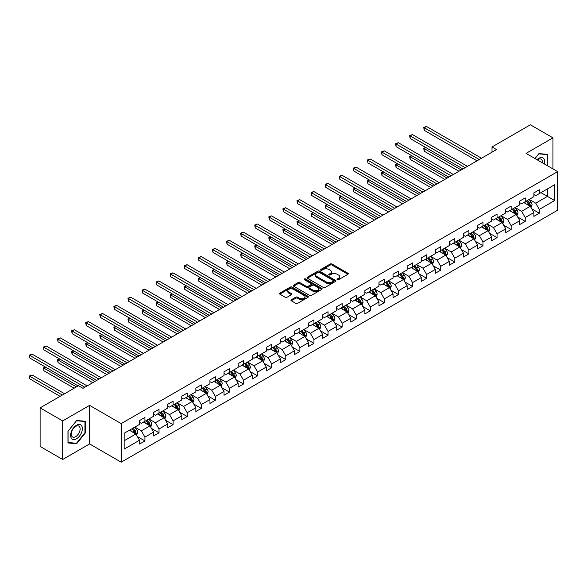 <?xml version="1.0" encoding="UTF-8"?>
<svg xmlns="http://www.w3.org/2000/svg" width="587" height="587" viewBox="0 0 587 587"><rect width="100%" height="100%" fill="white"/><g stroke="black" fill="none" stroke-linecap="round" stroke-linejoin="round"><path stroke-width="0.88" d="M337.283 279.698A0.88 0.506 0 0 0 338.523 279.698L347.937 274.261A1.255 0.726 0 0 0 348.304 273.755A1.255 0.726 0 0 0 347.937 273.241L331.985 264.033A1.255 0.726 0 0 0 330.21 264.033L320.796 269.47A0.88 0.506 0 0 0 320.539 269.829A0.88 0.506 0 0 0 320.796 270.181A0.88 0.506 0 0 0 322.036 270.181L323.254 269.477A4.014 2.319 0 0 1 328.925 269.477L330.254 270.247A4.014 2.319 0 0 1 331.428 271.884A4.014 2.319 0 0 1 330.254 273.52L329.036 274.224A0.88 0.506 0 0 0 328.779 274.584A0.88 0.506 0 0 0 329.036 274.943A0.88 0.506 0 0 0 330.276 274.943L331.494 274.239A4.014 2.319 0 0 1 337.165 274.239L338.501 275.01A4.014 2.319 0 0 1 339.675 276.646A4.014 2.319 0 0 1 338.501 278.282L337.283 278.986A0.88 0.506 0 0 0 337.026 279.346A0.88 0.506 0 0 0 337.283 279.698L337.283 278.986M291.306 299.744A1.255 0.726 0 0 0 290.939 300.258A1.255 0.726 0 0 0 291.306 300.771L295.782 303.354A1.255 0.726 0 0 0 297.55 303.354L308.014 297.315A1.255 0.726 0 0 0 308.38 296.802A1.255 0.726 0 0 0 308.014 296.288L292.062 287.08A1.255 0.726 0 0 0 290.286 287.08L279.83 293.118A1.255 0.726 0 0 0 279.463 293.632A1.255 0.726 0 0 0 279.83 294.146L285.238 297.264A1.255 0.726 0 0 0 287.006 297.264L291.482 294.681A1.255 0.726 0 0 0 291.849 294.168A1.255 0.726 0 0 0 291.482 293.654L288.804 292.106A3.353 1.937 0 0 1 287.821 290.741A3.353 1.937 0 0 1 289.89 288.951A3.353 1.937 0 0 1 293.544 289.369L304.044 295.437A3.353 1.937 0 0 1 305.027 296.802A3.353 1.937 0 0 1 302.958 298.592A3.353 1.937 0 0 1 299.304 298.174L297.55 297.161A1.255 0.726 0 0 0 295.782 297.161L291.306 299.744L291.306 300.771M89.591 405.368L62.684 420.901L40.114 407.87L40.114 446.443L62.684 459.474L89.591 443.941L121.193 462.189L121.193 423.609L89.591 405.368L89.591 443.941M552.954 168.917L552.954 137.842L526.047 153.383L557.65 171.624L121.193 423.609M552.954 137.842L530.384 124.811L492.009 146.97L492.009 152.18M40.114 407.87L78.482 385.718L83.002 388.323L496.521 149.575L492.009 146.97M323.342 287.439A1.255 0.726 0 0 0 325.117 287.439L335.573 281.4A1.255 0.726 0 0 0 335.94 280.894A1.255 0.726 0 0 0 335.573 280.381L319.622 271.172A1.255 0.726 0 0 0 317.846 271.172L307.39 277.203A1.255 0.726 0 0 0 307.023 277.717A1.255 0.726 0 0 0 307.39 278.231L323.342 287.439M304.682 279.889A0.88 0.506 0 0 1 305.578 280.014L321.779 289.369L311.337 295.393A1.255 0.726 0 0 1 309.562 295.393L293.61 286.185L298.086 283.624L298.086 282.582L293.61 285.165A1.255 0.726 0 0 0 293.243 285.678A1.255 0.726 0 0 0 293.61 286.185L293.61 285.165M298.086 283.624A1.255 0.726 0 0 1 299.854 283.624L299.854 282.582A1.255 0.726 0 0 0 298.086 282.582M299.854 282.582L306.326 286.317A1.255 0.726 0 0 0 308.102 286.317L311.066 284.6A1.255 0.726 0 0 0 311.433 284.086A1.255 0.726 0 0 0 311.066 283.58L304.33 279.691A0.88 0.506 0 0 1 304.073 279.331A0.88 0.506 0 0 1 304.616 278.862A0.88 0.506 0 0 1 305.578 278.972L321.793 288.334A1.255 0.726 0 0 1 322.16 288.848A1.255 0.726 0 0 1 321.793 289.362L321.793 288.334M121.193 462.189L557.65 210.197L557.65 171.624M137.402 436.567L144.938 440.918L144.938 437.11L153.603 432.105L153.603 435.914L159.026 432.788L159.026 428.98L167.691 423.975L167.691 427.784L173.106 424.658L173.106 420.85L181.779 415.845L181.779 419.646L187.194 416.521L187.194 412.72L195.86 407.716L195.86 411.516L201.282 408.391L201.282 404.582L209.948 399.578L209.948 403.386L215.363 400.261L215.363 396.452L224.029 391.448L224.029 395.256L229.451 392.123L229.451 388.323L238.117 383.318L238.117 387.119L243.532 383.993L243.532 380.193L252.205 375.181L252.205 378.989L257.62 375.863L257.62 372.055L266.285 367.051L266.285 370.859L271.708 367.733L271.708 363.925L280.373 358.921L280.373 362.729L285.788 359.596L285.788 355.795L294.454 350.791L294.454 354.592L299.876 351.466L299.876 347.658L308.542 342.654L308.542 346.462L313.957 343.336L313.957 339.528L322.63 334.524L322.63 338.332L328.045 335.199L328.045 331.398L336.711 326.394L336.711 330.195L342.133 327.069L342.133 323.268L350.799 318.264L350.799 322.065L356.214 318.939L356.214 315.131L364.879 310.127L364.879 313.935L370.302 310.809L370.302 307.001L378.967 301.997L378.967 305.805L384.382 302.672L384.382 298.871L393.055 293.867L393.055 297.668L398.47 294.542L398.47 290.734L407.136 285.73L407.136 289.538L412.558 286.412L412.558 282.604L421.224 277.6L421.224 281.408L426.639 278.282L426.639 274.474L435.305 269.47L435.305 273.278L440.727 270.145L440.727 266.344L449.393 261.34L449.393 265.141L454.808 262.015L454.808 258.207L463.481 253.202L463.481 257.011L468.896 253.885L468.896 250.077L477.561 245.072L477.561 248.881L482.984 245.748L482.984 241.947L491.649 236.943L491.649 240.743L497.064 237.618L497.064 233.817L505.737 228.813L505.737 232.613L511.152 229.488L511.152 225.679L519.818 220.675L519.818 224.483L525.233 221.358L525.233 217.55L533.906 212.545L533.906 216.354L539.321 213.22L539.321 209.42L554.671 200.556L554.671 184.707L547.451 188.882L547.451 196.388L554.671 200.556M144.938 440.918L139.523 444.043L139.523 440.243L124.173 449.099L124.173 433.257L139.523 424.394L139.523 420.586L144.938 417.46L144.938 421.268L153.603 416.264L153.603 412.456L159.026 409.33L159.026 413.131L167.691 408.126L167.691 404.326L173.106 401.2L173.106 405.001L181.779 399.996L181.779 396.188L187.194 393.063L187.194 396.871L195.86 391.867L195.86 388.058L201.282 384.933L201.282 388.741L209.948 383.737L209.948 379.928L215.363 376.803L215.363 380.603L224.029 375.599L224.029 371.798L229.451 368.665L229.451 372.474L238.117 367.469L238.117 363.661L243.532 360.535L243.532 364.344L252.205 359.339L252.205 355.531L257.62 352.405L257.62 356.206L266.285 351.202L266.285 347.401L271.708 344.276L271.708 348.076L280.373 343.072L280.373 339.271L285.788 336.138L285.788 339.946L294.454 334.942L294.454 331.134L299.876 328.008L299.876 331.816L308.542 326.812L308.542 323.004L313.957 319.878L313.957 323.679L322.63 318.675L322.63 314.874L328.045 311.741L328.045 315.549L336.711 310.545L336.711 306.737L342.133 303.611L342.133 307.419L350.799 302.415L350.799 298.607L356.214 295.481L356.214 299.289L364.879 294.285L364.879 290.477L370.302 287.351L370.302 291.152L378.967 286.148L378.967 282.347L384.382 279.214L384.382 283.022L393.055 278.018L393.055 274.21L398.47 271.084L398.47 274.892L407.136 269.888L407.136 266.08L412.558 262.954L412.558 266.755L421.224 261.751L421.224 257.95L426.639 254.824L426.639 258.625L435.305 253.621L435.305 249.82L440.727 246.687L440.727 250.495L449.393 245.491L449.393 241.683L454.808 238.557L454.808 242.365L463.481 237.361L463.481 233.553L468.896 230.427L468.896 234.228L477.561 229.224L477.561 225.423L482.984 222.29L482.984 226.098L491.649 221.094L491.649 217.285L497.064 214.16L497.064 217.968L505.737 212.964L505.737 209.155L511.152 206.03L511.152 209.838L519.818 204.834L519.818 201.025L525.233 197.9L525.233 201.701L533.906 196.696L533.906 192.896L539.321 189.762L539.321 193.571L554.671 184.707M143.492 422.097L149.993 425.854L141.328 430.858L134.827 427.101M139.523 422.31L141.328 423.352L144.938 421.268M141.328 430.858L144.938 437.11M149.993 425.854L153.603 432.105M157.58 413.967L164.081 417.724L155.408 422.728L148.907 418.971M153.603 414.18L155.408 415.222L159.026 413.131M155.408 422.728L159.026 428.98M164.081 417.724L167.691 423.975M171.661 405.837L178.162 409.587L169.496 414.591L162.995 410.841M167.691 406.043L169.496 407.084L173.106 405.001M169.496 414.591L173.106 420.85M178.162 409.587L181.779 415.845M185.749 397.707L192.25 401.457L183.584 406.461L177.083 402.711M181.779 397.913L183.584 398.955L187.194 396.871M183.584 406.461L187.194 412.72M192.25 401.457L195.86 407.716M199.837 389.57L206.338 393.327L197.665 398.331L191.164 394.574M195.86 389.783L197.665 390.825L201.282 388.741M197.665 398.331L201.282 404.582M206.338 393.327L209.948 399.578M213.917 381.44L220.418 385.197L211.753 390.201L205.252 386.444M209.948 381.645L211.753 382.687L215.363 380.603M211.753 390.201L215.363 396.452M220.418 385.197L224.029 391.448M228.005 373.31L234.507 377.059L225.841 382.064L219.34 378.314M224.029 373.515L225.841 374.557L229.451 372.474M225.841 382.064L229.451 388.323M234.507 377.059L238.117 383.318M242.086 365.173L248.587 368.93L239.922 373.934L233.421 370.177M238.117 365.385L239.922 366.427L243.532 364.344M239.922 373.934L243.532 380.193M248.587 368.93L252.205 375.181M256.174 357.043L262.675 360.8L254.01 365.804L247.509 362.047M252.205 357.256L254.01 358.297L257.62 356.206M254.01 365.804L257.62 372.055M262.675 360.8L266.285 367.051M270.262 348.913L276.763 352.662L268.09 357.666L261.589 353.917M266.285 349.118L268.09 350.16L271.708 348.076M268.09 357.666L271.708 363.925M276.763 352.662L280.373 358.921M284.343 340.783L290.844 344.532L282.178 349.536L275.677 345.787M280.373 340.988L282.178 342.03L285.788 339.946M282.178 349.536L285.788 355.795M290.844 344.532L294.454 350.791M298.431 332.646L304.932 336.402L296.266 341.407L289.765 337.65M294.454 332.858L296.266 333.9L299.876 331.816M296.266 341.407L299.876 347.658M304.932 336.402L308.542 342.654M312.511 324.516L319.012 328.272L310.347 333.277L303.846 329.52M308.542 324.721L310.347 325.77L313.957 323.679M310.347 333.277L313.957 339.528M319.012 328.272L322.63 334.524M326.599 316.386L333.1 320.135L324.435 325.139L317.934 321.39M322.63 316.591L324.435 317.633L328.045 315.549M324.435 325.139L328.045 331.398M333.1 320.135L336.711 326.394M340.687 308.256L347.188 312.005L338.516 317.009L332.015 313.26M336.711 308.461L338.516 309.503L342.133 307.419M338.516 317.009L342.133 323.268M347.188 312.005L350.799 318.264M354.768 300.118L361.269 303.875L352.604 308.879L346.103 305.123M350.799 300.331L352.604 301.373L356.214 299.289M352.604 308.879L356.214 315.131M361.269 303.875L364.879 310.127M368.856 291.988L375.357 295.738L366.692 300.749L360.191 296.993M364.879 292.194L366.692 293.236L370.302 291.152M366.692 300.749L370.302 307.001M375.357 295.738L378.967 301.997M382.937 283.859L389.438 287.608L380.772 292.612L374.271 288.863M378.967 284.064L380.772 285.106L384.382 283.022M380.772 292.612L384.382 298.871M389.438 287.608L393.055 293.867M397.025 275.721L403.526 279.478L394.86 284.482L388.359 280.725M393.055 275.934L394.86 276.976L398.47 274.892M394.86 284.482L398.47 290.734M403.526 279.478L407.136 285.73M411.113 267.591L417.614 271.348L408.941 276.352L402.44 272.595M407.136 267.804L408.941 268.846L412.558 266.755M408.941 276.352L412.558 282.604M417.614 271.348L421.224 277.6M425.193 259.461L431.694 263.211L423.029 268.215L416.528 264.466M421.224 259.667L423.029 260.709L426.639 258.625M423.029 268.215L426.639 274.474M431.694 263.211L435.305 269.47M439.281 251.331L445.782 255.081L437.117 260.085L430.616 256.336M435.305 251.537L437.117 252.579L440.727 250.495M437.117 260.085L440.727 266.344M445.782 255.081L449.393 261.34M453.369 243.194L459.87 246.951L451.198 251.955L444.697 248.198M449.393 243.407L451.198 244.449L454.808 242.365M451.198 251.955L454.808 258.207M459.87 246.951L463.481 253.202M467.45 235.064L473.951 238.821L465.286 243.825L458.785 240.068M463.481 235.27L465.286 236.319L468.896 234.228M465.286 243.825L468.896 250.077M473.951 238.821L477.561 245.072M481.538 226.934L488.039 230.684L479.366 235.688L472.865 231.938M477.561 227.14L479.366 228.182L482.984 226.098M479.366 235.688L482.984 241.947M488.039 230.684L491.649 236.943M495.619 218.804L502.12 222.554L493.454 227.558L486.953 223.808M491.649 219.01L493.454 220.052L497.064 217.968M493.454 227.558L497.064 233.817M502.12 222.554L505.737 228.813M509.707 210.667L516.208 214.424L507.542 219.428L501.041 215.671M505.737 210.88L507.542 211.922L511.152 209.838M507.542 219.428L511.152 225.679M516.208 214.424L519.818 220.675M523.795 202.537L530.296 206.286L521.623 211.291L515.122 207.541M519.818 202.742L521.623 203.784L525.233 201.701M521.623 211.291L525.233 217.55M530.296 206.286L533.906 212.545M540.95 192.631L547.451 196.388L535.711 203.161L529.21 199.411M533.906 194.613L535.711 195.654L539.321 193.571M535.711 203.161L539.321 209.42M62.684 420.901L62.684 459.474M124.173 440.764L135.913 433.984L129.411 430.234M135.913 433.984L139.523 440.243M531.785 208.869L539.321 213.22M517.697 216.999L525.233 221.358M503.609 225.137L511.152 229.488M489.529 233.266L497.064 237.618M475.441 241.396L482.984 245.748M461.36 249.534L468.896 253.885M447.272 257.664L454.808 262.015M433.184 265.794L440.727 270.145M419.103 273.924L426.639 278.282M405.015 282.061L412.558 286.412M390.935 290.191L398.47 294.542M376.847 298.321L384.382 302.672M362.759 306.451L370.302 310.809M348.678 314.588L356.214 318.939M334.59 322.718L342.133 327.069M320.502 330.848L328.045 335.199M306.421 338.985L313.957 343.336M292.333 347.115L299.876 351.466M278.253 355.245L285.788 359.596M264.165 363.375L271.708 367.733M250.077 371.512L257.62 375.863M235.996 379.642L243.532 383.993M221.908 387.772L229.451 392.123M207.827 395.902L215.363 400.261M193.739 404.039L201.282 408.391M179.651 412.169L187.194 416.521M165.571 420.299L173.106 424.658M151.483 428.437L159.026 432.788M547.671 165.864L547.671 154.374L538.961 153.596L534.984 158.541M67.967 442.95L76.677 443.728L85.394 432.883L85.394 421.268L76.677 420.49L67.967 431.328L67.967 442.95M84.939 432.626L85.394 432.883M75.76 443.192L76.677 443.728M337.628 279.823L338.501 279.324A4.014 2.319 0 0 0 339.675 277.688L339.675 276.646M331.428 271.884L331.428 272.926A4.014 2.319 0 0 1 330.254 274.562L329.388 275.068M347.922 274.276L331.985 265.075A1.255 0.726 0 0 0 330.21 265.075L321.148 270.306M335.559 281.415L319.622 272.214A1.255 0.726 0 0 0 317.846 272.214L307.405 278.238L307.39 277.203M333.357 281.246A0.88 0.506 0 0 0 333.614 280.894A0.88 0.506 0 0 0 333.357 280.535L319.357 272.449A0.88 0.506 0 0 0 318.117 272.449L316.826 273.19A4.014 2.319 0 0 0 315.652 274.826A4.014 2.319 0 0 0 316.826 276.462L326.401 281.987A4.014 2.319 0 0 0 332.073 281.987L333.357 281.246L333.357 282.288A0.88 0.506 0 0 0 333.614 281.936L333.614 280.894M315.652 274.826L315.652 275.868A4.014 2.319 0 0 0 316.826 277.504L316.826 276.462M333.357 282.288L332.073 283.037A4.014 2.319 0 0 1 326.401 283.037L316.826 277.504M299.854 283.624L306.326 287.359A1.255 0.726 0 0 0 308.102 287.359L311.066 285.642A1.255 0.726 0 0 0 311.433 285.128L311.433 284.086M313.04 290.191A3.353 1.937 0 0 0 316.694 290.609A3.353 1.937 0 0 0 318.763 288.819A3.353 1.937 0 0 0 317.78 287.454L314.082 285.319A1.255 0.726 0 0 0 312.306 285.319L309.342 287.028A1.255 0.726 0 0 0 308.975 287.542A1.255 0.726 0 0 0 309.342 288.056L313.04 290.191L313.04 291.233A3.353 1.937 0 0 0 316.694 291.651A3.353 1.937 0 0 0 318.763 289.861L318.763 288.819M308.975 287.542L308.975 288.584A1.255 0.726 0 0 0 309.342 289.098L309.342 288.056M313.04 291.233L309.342 289.098M305.027 296.802L305.027 297.844A3.353 1.937 0 0 1 302.958 299.634A3.353 1.937 0 0 1 299.304 299.216L297.55 298.203A1.255 0.726 0 0 0 295.782 298.203L291.321 300.779M287.821 290.741L287.821 291.783A3.353 1.937 0 0 0 288.804 293.155L288.804 292.106M291.482 293.654L291.482 294.681L288.804 293.155M307.992 297.323L292.062 288.122A1.255 0.726 0 0 0 290.286 288.122L279.845 294.153M531.008 207.527L532.079 204.819A3.383 1.952 -120 0 0 531 201.935L529.136 199.448M525.886 203.748L524.624 202.06M425.942 147.608L424.232 148.599L424.232 151.204L458.961 171.257M526.341 201.07L528.205 203.557A3.383 1.952 60 0 1 529.173 205.589L530.252 204.966A3.383 1.952 -120 0 0 529.283 202.926L527.419 200.438M526.576 200.93L528.638 203.689A1.724 0.998 60 0 1 528.953 204.217L530.252 204.966M424.232 151.204L423.733 148.313L461.221 169.959M423.733 148.313L425.744 147.498M479.278 159.532L424.232 127.746L426.485 126.447L481.538 158.226M477.018 160.831L424.232 130.358L424.232 127.746L423.733 127.46L426.485 126.447M424.232 130.358L423.733 127.46M546.666 154.286L547.223 154.608L547.223 165.607M535.006 158.549L538.778 153.853L547.223 154.608M544.369 163.956A8.299 4.791 120 0 0 542.931 157.918A8.299 4.791 120 0 0 536.988 159.693M542.359 162.797A6.281 3.625 120 0 0 541.097 159.194A6.281 3.625 120 0 0 537.347 159.906M76.501 438.783A8.299 4.791 120 0 0 82.371 428.613A8.299 4.791 120 0 0 76.501 425.23A8.299 4.791 120 0 0 70.631 435.393A8.299 4.791 120 0 0 76.501 438.783M75.679 436.662A6.281 3.625 120 0 0 79.781 431.122A6.281 3.625 120 0 0 78.819 426.089A6.281 3.625 120 0 0 75.679 426.397A6.281 3.625 120 0 0 71.57 431.937A6.281 3.625 120 0 0 72.531 436.97A6.281 3.625 120 0 0 75.679 436.662M68.055 431.247L76.501 420.747L84.939 421.503L84.939 432.758L76.501 443.258L68.055 442.503L68.041 431.24M84.381 421.18L84.939 421.503M516.92 215.656L517.998 212.949A3.383 1.952 -120 0 0 516.912 210.073L515.048 207.585M511.805 211.878L510.536 210.19M411.861 155.738L410.144 156.729L410.144 159.341L444.88 179.395M512.253 209.199L514.117 211.687A3.383 1.952 60 0 1 515.085 213.719L516.171 213.096A3.383 1.952 -120 0 0 515.203 211.063L513.339 208.576M512.488 209.06L514.557 211.819A1.724 0.998 60 0 1 514.865 212.347L516.171 213.096M410.144 159.341L409.645 156.443L447.133 178.088M409.645 156.443L411.663 155.628M502.839 223.786L503.91 221.086A3.383 1.952 -120 0 0 502.832 218.203L500.968 215.715M497.717 220.008L496.455 218.32M397.773 163.876L396.056 164.866L396.056 167.471L430.792 187.524M498.165 217.329L500.029 219.817A3.383 1.952 60 0 1 500.997 221.857L502.083 221.226A3.383 1.952 -120 0 0 501.115 219.193L499.251 216.706M498.4 217.197L500.469 219.956A1.724 0.998 60 0 1 500.784 220.477L502.083 221.226M396.056 167.471L395.565 164.58L433.052 186.218M395.565 164.58L397.575 163.758M465.19 167.662L410.144 135.883L412.404 134.577L467.45 166.363M462.938 168.968L410.144 138.488L410.144 135.883L409.645 135.597L412.404 134.577M410.144 138.488L409.645 135.597M451.109 175.792L396.056 144.013L398.316 142.707L453.369 174.493M448.85 177.098L396.056 146.618L396.056 144.013L395.565 143.727L398.316 142.707M396.056 146.618L395.565 143.727M488.751 231.924L489.822 229.216A3.383 1.952 -120 0 0 488.744 226.333L486.88 223.845M483.629 228.145L482.367 226.45M383.693 172.006L381.976 172.996L381.976 175.601L416.711 195.654M484.084 225.459L485.948 227.947A3.383 1.952 60 0 1 486.917 229.987L487.995 229.363A3.383 1.952 -120 0 0 487.027 227.323L485.163 224.836M484.319 225.327L486.388 228.086A1.724 0.998 60 0 1 486.696 228.607L487.995 229.363M381.976 175.601L381.477 172.71L418.964 194.356M381.477 172.71L383.494 171.888M474.663 240.054L475.741 237.346A3.383 1.952 -120 0 0 474.663 234.47L472.799 231.975M469.549 236.275L468.279 234.587M369.605 180.136L367.888 181.126L367.888 183.731L402.623 203.784M469.996 233.597L471.86 236.084A3.383 1.952 60 0 1 472.829 238.117L473.914 237.493A3.383 1.952 -120 0 0 472.946 235.453L471.082 232.966M470.231 233.457L472.3 236.216A1.724 0.998 60 0 1 472.616 236.744L473.914 237.493M367.888 183.731L367.396 180.84L404.883 202.486M367.396 180.84L369.406 180.026M460.582 248.184L461.653 245.476A3.383 1.952 -120 0 0 460.575 242.6L458.711 240.112M455.461 244.405L454.199 242.717M355.517 188.273L353.807 189.263L353.807 191.868L388.535 211.922M455.908 241.727L457.772 244.214A3.383 1.952 60 0 1 458.741 246.247L459.826 245.623A3.383 1.952 -120 0 0 458.858 243.59L456.994 241.103M456.15 241.587L458.212 244.353A1.724 0.998 60 0 1 458.528 244.874L459.826 245.623M353.807 191.868L353.308 188.97L390.795 210.616M353.308 188.97L355.318 188.156M437.022 183.929L381.976 152.143L384.228 150.844L439.281 182.623M434.769 185.228L381.976 154.748L381.976 152.143L381.477 151.857L384.228 150.844M381.976 154.748L381.477 151.857M422.941 192.059L367.888 160.273L370.148 158.974L425.193 190.753M420.681 193.365L367.888 162.885L367.888 160.273L367.396 159.987L370.148 158.974M367.888 162.885L367.396 159.987M408.853 200.189L353.807 168.41L356.06 167.104L411.113 198.89M406.593 201.495L353.807 171.015L353.807 168.41L353.308 168.124L356.06 167.104M353.807 171.015L353.308 168.124M394.765 208.326L339.719 176.54L341.979 175.234L397.025 207.02M392.512 209.625L339.719 179.145L339.719 176.54L339.22 176.254L341.979 175.234M339.719 179.145L339.22 176.254M380.684 216.456L325.631 184.67L327.891 183.371L382.937 215.15M378.424 217.755L325.631 187.282L325.631 184.67L325.139 184.384L327.891 183.371M325.631 187.282L325.139 184.384M366.596 224.586L311.55 192.807L313.803 191.501L368.856 223.28M364.344 225.892L311.55 195.412L311.55 192.807L311.051 192.514L313.803 191.501M311.55 195.412L311.051 192.514M352.516 232.716L297.462 200.937L299.722 199.631L354.768 231.417M350.256 234.022L297.462 203.542L297.462 200.937L296.971 200.651L299.722 199.631M297.462 203.542L296.971 200.651M338.428 240.853L283.382 209.067L285.634 207.761L340.687 239.547M336.168 242.152L283.382 211.672L283.382 209.067L282.883 208.781L285.634 207.761M283.382 211.672L282.883 208.781M324.34 248.983L269.294 217.197L271.554 215.899L326.599 247.677M322.087 250.282L269.294 219.809L269.294 217.197L268.795 216.911L271.554 215.899M269.294 219.809L268.795 216.911M310.259 257.113L255.206 225.335L257.466 224.029L312.511 255.815M307.999 258.419L255.206 227.939L255.206 225.335L254.714 225.048L257.466 224.029M255.206 227.939L254.714 225.048M296.171 265.243L241.125 233.465L243.378 232.158L298.431 263.945M293.918 266.549L241.125 236.069L241.125 233.465L240.626 233.178L243.378 232.158M241.125 236.069L240.626 233.178M282.09 273.381L227.037 241.595L229.297 240.296L284.343 272.075M279.83 274.679L227.037 244.199L227.037 241.595L226.538 241.308L229.297 240.296M227.037 244.199L226.538 241.308M268.002 281.511L212.956 249.724L215.209 248.426L270.262 280.204M265.742 282.817L212.956 252.337L212.956 249.724L212.457 249.438L215.209 248.426M212.956 252.337L212.457 249.438M253.914 289.64L198.868 257.862L201.128 256.556L256.174 288.342M251.662 290.947L198.868 260.467L198.868 257.862L198.369 257.576L201.128 256.556M198.868 260.467L198.369 257.576M239.834 297.778L184.78 265.992L187.04 264.686L242.086 296.472M237.574 299.077L184.78 268.597L184.78 265.992L184.289 265.706L187.04 264.686M184.78 268.597L184.289 265.706M225.746 305.908L170.7 274.122L172.952 272.823L228.005 304.602M223.493 307.206L170.7 276.734L170.7 274.122L170.201 273.836L172.952 272.823M170.7 276.734L170.201 273.836M211.665 314.038L156.612 282.259L158.872 280.953L213.917 312.732M209.405 315.344L156.612 284.864L156.612 282.259L156.113 281.973L158.872 280.953M156.612 284.864L156.113 281.973M197.577 322.168L142.531 290.389L144.784 289.083L199.837 320.869M195.317 323.474L142.531 292.994L142.531 290.389L142.032 290.103L144.784 289.083M142.531 292.994L142.032 290.103M183.489 330.305L128.443 298.519L130.703 297.22L185.749 328.999M181.236 331.604L128.443 301.124L128.443 298.519L127.944 298.233L130.703 297.22M128.443 301.124L127.944 298.233M446.494 256.321L447.565 253.613A3.383 1.952 -120 0 0 446.487 250.73L444.623 248.242M441.38 252.542L440.111 250.847M341.436 196.403L339.719 197.393L339.719 199.998L374.455 220.052M441.828 249.857L443.691 252.344A3.383 1.952 60 0 1 444.66 254.384L445.746 253.753A3.383 1.952 -120 0 0 444.777 251.72L442.914 249.233M442.062 249.724L444.132 252.483A1.724 0.998 60 0 1 444.44 253.004L445.746 253.753M339.719 199.998L339.22 197.107L376.707 218.746M339.22 197.107L341.238 196.285M432.414 264.451L433.485 261.743A3.383 1.952 -120 0 0 432.406 258.86L430.542 256.372M427.292 260.672L426.023 258.984M327.348 204.533L325.631 205.523L325.631 208.128L360.367 228.182M427.74 257.994L429.603 260.481A3.383 1.952 60 0 1 430.572 262.514L431.658 261.89A3.383 1.952 -120 0 0 430.689 259.85L428.826 257.363M427.974 257.854L430.044 260.613A1.724 0.998 60 0 1 430.359 261.134L431.658 261.89M325.631 208.128L325.139 205.237L362.627 226.883M325.139 205.237L327.15 204.415M418.326 272.581L419.397 269.873A3.383 1.952 -120 0 0 418.318 266.997L416.454 264.51M413.204 268.802L411.942 267.114M313.267 212.663L311.55 213.653L311.55 216.265L346.286 236.319M413.659 266.124L415.523 268.611A3.383 1.952 60 0 1 416.491 270.644L417.57 270.02A3.383 1.952 -120 0 0 416.601 267.988L414.738 265.5M413.894 265.984L415.963 268.743A1.724 0.998 60 0 1 416.271 269.272L417.57 270.02M311.55 216.265L311.051 213.367L348.539 235.013M311.051 213.367L313.069 212.553M404.238 280.711L405.316 278.011A3.383 1.952 -120 0 0 404.238 275.127L402.374 272.639M399.123 276.932L397.854 275.244M299.179 220.8L297.462 221.791L297.462 224.395L332.198 244.449M399.571 274.254L401.435 276.741A3.383 1.952 60 0 1 402.403 278.774L403.489 278.15A3.383 1.952 -120 0 0 402.521 276.117L400.657 273.63M399.806 274.122L401.875 276.881A1.724 0.998 60 0 1 402.19 277.402L403.489 278.15M297.462 224.395L296.971 221.504L334.458 243.143M296.971 221.504L298.981 220.683M390.157 288.848L391.228 286.14A3.383 1.952 -120 0 0 390.15 283.257L388.286 280.769M385.035 285.069L383.773 283.374M285.091 228.93L283.382 229.921L283.382 232.525L318.11 252.579M385.483 282.384L387.347 284.871A3.383 1.952 60 0 1 388.315 286.911L389.401 286.287A3.383 1.952 -120 0 0 388.433 284.247L386.569 281.76M385.725 282.252L387.787 285.011A1.724 0.998 60 0 1 388.102 285.531L389.401 286.287M283.382 232.525L282.883 229.634L320.37 251.273M282.883 229.634L284.893 228.813M376.069 296.978L377.14 294.27A3.383 1.952 -120 0 0 376.062 291.387L374.198 288.899M370.955 293.199L369.685 291.512M271.011 237.06L269.294 238.051L269.294 240.655L304.029 260.709M371.402 290.521L373.266 293.008A3.383 1.952 60 0 1 374.235 295.041L375.313 294.417A3.383 1.952 -120 0 0 374.345 292.377L372.488 289.89M371.637 290.382L373.706 293.14A1.724 0.998 60 0 1 374.014 293.669L375.313 294.417M269.294 240.655L268.795 237.764L306.282 259.41M268.795 237.764L270.812 236.95M361.981 305.108L363.06 302.4A3.383 1.952 -120 0 0 361.981 299.524L360.117 297.037M356.867 301.329L355.597 299.641M256.923 245.19L255.206 246.18L255.206 248.793L289.941 268.846M357.314 298.651L359.178 301.138A3.383 1.952 60 0 1 360.147 303.171L361.232 302.547A3.383 1.952 -120 0 0 360.264 300.515L358.4 298.027M357.549 298.512L359.618 301.27A1.724 0.998 60 0 1 359.934 301.799L361.232 302.547M255.206 248.793L254.714 245.894L292.201 267.54M254.714 245.894L256.724 245.08M347.9 313.238L348.972 310.538A3.383 1.952 -120 0 0 347.893 307.654L346.029 305.167M342.779 309.459L341.517 307.771M242.842 253.327L241.125 254.318L241.125 256.923L275.861 276.976M343.234 306.781L345.097 309.268A3.383 1.952 60 0 1 346.066 311.308L347.144 310.677A3.383 1.952 -120 0 0 346.176 308.645L344.312 306.157M343.468 306.649L345.538 309.408A1.724 0.998 60 0 1 345.846 309.929L347.144 310.677M241.125 256.923L240.626 254.032L278.113 275.67M240.626 254.032L242.644 253.21M333.812 321.375L334.891 318.668A3.383 1.952 -120 0 0 333.805 315.784L331.941 313.297M328.698 317.596L327.429 315.901M228.754 261.457L227.037 262.448L227.037 265.053L261.773 285.106M329.146 314.911L331.009 317.398A3.383 1.952 60 0 1 331.978 319.438L333.064 318.814A3.383 1.952 -120 0 0 332.095 316.775L330.232 314.287M329.38 314.779L331.45 317.538A1.724 0.998 60 0 1 331.765 318.059L333.064 318.814M227.037 265.053L226.538 262.162L264.033 283.807M226.538 262.162L228.556 261.34M319.732 329.505L320.803 326.798A3.383 1.952 -120 0 0 319.724 323.921L317.861 321.434M314.61 325.726L313.348 324.039M214.666 269.587L212.956 270.578L212.956 273.182L247.685 293.236M315.058 323.048L316.921 325.536A3.383 1.952 60 0 1 317.89 327.568L318.976 326.944A3.383 1.952 -120 0 0 318.007 324.912L316.144 322.417M315.3 322.909L317.362 325.668A1.724 0.998 60 0 1 317.677 326.196L318.976 326.944M212.956 273.182L212.457 270.291L249.945 291.937M212.457 270.291L214.468 269.477M305.644 337.635L306.715 334.928A3.383 1.952 -120 0 0 305.636 332.051L303.772 329.564M300.529 333.856L299.26 332.169M200.585 277.724L198.868 278.715L198.868 281.32L233.604 301.373M300.977 331.178L302.841 333.665A3.383 1.952 60 0 1 303.809 335.698L304.888 335.074A3.383 1.952 -120 0 0 303.919 333.042L302.056 330.554M301.212 331.039L303.281 333.805A1.724 0.998 60 0 1 303.589 334.326L304.888 335.074M198.868 281.32L198.369 278.421L235.857 300.067M198.369 278.421L200.387 277.607M291.556 345.772L292.634 343.065A3.383 1.952 -120 0 0 291.556 340.181L289.692 337.694M286.441 341.994L285.172 340.299M186.497 285.854L184.78 286.845L184.78 289.45L219.516 309.503M286.889 339.308L288.753 341.795A3.383 1.952 60 0 1 289.721 343.835L290.807 343.204A3.383 1.952 -120 0 0 289.839 341.172L287.975 338.684M287.124 339.176L289.193 341.935A1.724 0.998 60 0 1 289.508 342.456L290.807 343.204M184.78 289.45L184.289 286.559L221.776 308.197M184.289 286.559L186.299 285.737M277.475 353.902L278.546 351.195A3.383 1.952 -120 0 0 277.468 348.311L275.604 345.824M272.353 350.123L271.091 348.436M172.417 293.984L170.7 294.975L170.7 297.58L205.428 317.633M272.808 347.445L274.672 349.933A3.383 1.952 60 0 1 275.641 351.965L276.719 351.342A3.383 1.952 -120 0 0 275.751 349.302L273.887 346.814M273.043 347.306L275.112 350.065A1.724 0.998 60 0 1 275.42 350.586L276.719 351.342M170.7 297.58L170.201 294.689L207.688 316.334M170.201 294.689L172.218 293.867M263.387 362.032L264.466 359.325A3.383 1.952 -120 0 0 263.38 356.448L261.516 353.961M258.273 358.253L257.003 356.566M158.329 302.114L156.612 303.105L156.612 305.717L191.347 325.77M258.72 355.575L260.584 358.063A3.383 1.952 60 0 1 261.553 360.095L262.638 359.471A3.383 1.952 -120 0 0 261.67 357.439L259.806 354.952M258.955 355.436L261.024 358.195A1.724 0.998 60 0 1 261.34 358.723L262.638 359.471M156.612 305.717L156.113 302.819L193.607 324.464M156.113 302.819L158.13 302.004M249.306 370.162L250.378 367.462A3.383 1.952 -120 0 0 249.299 364.578L247.435 362.091M244.185 366.383L242.923 364.696M144.241 310.252L142.531 311.242L142.531 313.847L177.259 333.9M244.632 363.705L246.496 366.193A3.383 1.952 60 0 1 247.465 368.232L248.55 367.601A3.383 1.952 -120 0 0 247.582 365.569L245.718 363.082M244.874 363.573L246.936 366.332A1.724 0.998 60 0 1 247.252 366.853L248.55 367.601M142.531 313.847L142.032 310.956L179.519 332.594M142.032 310.956L144.042 310.134M235.218 378.299L236.29 375.592A3.383 1.952 -120 0 0 235.211 372.708L233.347 370.221M230.104 374.521L228.835 372.826M130.16 318.381L128.443 319.372L128.443 321.977L163.179 342.03M230.552 371.835L232.415 374.323A3.383 1.952 60 0 1 233.384 376.362L234.462 375.739A3.383 1.952 -120 0 0 233.494 373.699L231.63 371.211M230.786 371.703L232.856 374.462A1.724 0.998 60 0 1 233.164 374.983L234.462 375.739M128.443 321.977L127.944 319.086L165.431 340.731M127.944 319.086L129.962 318.264M221.13 386.429L222.209 383.722A3.383 1.952 -120 0 0 221.13 380.838L219.267 378.351M216.016 382.651L214.747 380.963M116.072 326.511L114.355 327.502L114.355 330.107L149.091 350.16M216.464 379.972L218.327 382.46A3.383 1.952 60 0 1 219.296 384.492L220.382 383.869A3.383 1.952 -120 0 0 219.413 381.829L217.55 379.341M216.698 379.833L218.768 382.592A1.724 0.998 60 0 1 219.083 383.12L220.382 383.869M114.355 330.107L113.863 327.216L151.351 348.861M113.863 327.216L115.874 326.401M207.05 394.559L208.121 391.852A3.383 1.952 -120 0 0 207.042 388.976L205.179 386.488M201.928 390.781L200.666 389.093M101.991 334.641L100.274 335.632L100.274 338.244L135.003 358.297M202.383 388.102L204.247 390.59A3.383 1.952 60 0 1 205.215 392.622L206.294 391.999A3.383 1.952 -120 0 0 205.325 389.966L203.462 387.479M202.618 387.963L204.68 390.722A1.724 0.998 60 0 1 204.995 391.25L206.294 391.999M100.274 338.244L99.775 335.346L137.263 356.991M99.775 335.346L101.786 334.531M192.962 402.689L194.04 399.989A3.383 1.952 -120 0 0 192.954 397.106L191.091 394.618M187.847 398.911L186.578 397.223M87.903 342.779L86.186 343.769L86.186 346.374L120.922 366.427M188.295 396.232L190.159 398.72A3.383 1.952 60 0 1 191.127 400.76L192.213 400.129A3.383 1.952 -120 0 0 191.245 398.096L189.381 395.609M188.53 396.1L190.599 398.859A1.724 0.998 60 0 1 190.914 399.38L192.213 400.129M86.186 346.374L85.687 343.483L123.175 365.121M85.687 343.483L87.705 342.661M178.881 410.827L179.952 408.119A3.383 1.952 -120 0 0 178.874 405.235L177.01 402.748M173.759 407.048L172.497 405.353M73.815 350.909L72.098 351.899L72.098 354.504L106.834 374.557M174.207 404.362L176.071 406.857A3.383 1.952 60 0 1 177.039 408.89L178.125 408.266A3.383 1.952 -120 0 0 177.157 406.226L175.293 403.739M174.449 404.23L176.511 406.989A1.724 0.998 60 0 1 176.826 407.51L178.125 408.266M72.098 354.504L71.607 351.613L109.094 373.259M71.607 351.613L73.617 350.791M169.408 338.435L114.355 306.649L116.615 305.35L171.661 337.129M167.148 339.741L114.355 309.261L114.355 306.649L113.863 306.363L116.615 305.35M114.355 309.261L113.863 306.363M155.32 346.565L100.274 314.786L102.527 313.48L157.58 345.266M153.068 347.871L100.274 317.391L100.274 314.786L99.775 314.5L102.527 313.48M100.274 317.391L99.775 314.5M141.24 354.695L86.186 322.916L88.446 321.61L143.492 353.396M138.98 356.001L86.186 325.521L86.186 322.916L85.687 322.63L88.446 321.61M86.186 325.521L85.687 322.63M127.152 362.832L72.098 331.046L74.358 329.747L129.411 361.526M124.892 364.131L72.098 333.651L72.098 331.046L71.607 330.76L74.358 329.747M72.098 333.651L71.607 330.76M164.793 418.957L165.864 416.249A3.383 1.952 -120 0 0 164.786 413.373L162.922 410.885M159.671 415.178L158.409 413.49M59.735 359.039L58.018 360.029L58.018 362.634L92.753 382.687M160.126 412.5L161.99 414.987A3.383 1.952 60 0 1 162.959 417.019L164.037 416.396A3.383 1.952 -120 0 0 163.069 414.363L161.205 411.876M160.361 412.36L162.43 415.119A1.724 0.998 60 0 1 162.738 415.647L164.037 416.396M58.018 362.634L57.519 359.743L95.006 381.389M57.519 359.743L59.536 358.928M113.064 370.962L58.018 339.176L60.278 337.877L115.323 369.656M110.811 372.268L58.018 341.788L58.018 339.176L57.519 338.89L60.278 337.877M58.018 341.788L57.519 338.89M150.705 427.087L151.784 424.386A3.383 1.952 -120 0 0 150.705 421.503L148.841 419.015M145.591 423.308L144.321 421.62M45.647 367.176L43.93 368.166L43.93 370.771L74.153 388.22M146.038 420.63L147.902 423.117A3.383 1.952 60 0 1 148.871 425.149L149.956 424.526A3.383 1.952 -120 0 0 148.988 422.493L147.124 420.006M146.273 420.49L148.342 423.256A1.724 0.998 60 0 1 148.658 423.777L149.956 424.526M43.93 370.771L43.438 367.873L76.405 386.914M43.438 367.873L45.448 367.058M98.983 379.092L43.93 347.313L46.19 346.007L101.235 377.793M96.723 380.398L43.93 349.918L43.93 347.313L43.438 347.027L46.19 346.007M43.93 349.918L43.438 347.027M136.624 435.224L137.696 432.516A3.383 1.952 -120 0 0 136.617 429.633L134.753 427.145M131.503 431.445L130.241 429.75M64.577 393.745L32.102 374.99L29.849 376.296L29.849 378.901L60.065 396.35M131.958 428.759L133.821 431.247A3.383 1.952 60 0 1 134.79 433.287L135.868 432.656A3.383 1.952 -120 0 0 134.9 430.623L133.036 428.136M132.192 428.627L134.254 431.386A1.724 0.998 60 0 1 134.57 431.907L135.868 432.656M29.849 378.901L29.35 376.01L62.325 395.044M29.35 376.01L32.102 374.99M84.895 387.229L29.849 355.443L32.102 354.137L87.155 385.923M78.122 385.923L29.849 358.048L29.849 355.443L29.35 355.157L32.102 354.137M29.849 358.048L29.35 355.157M338.501 279.324L338.501 278.282M329.036 274.943L329.036 274.224M330.254 274.562L330.254 273.52M320.796 270.181L320.796 269.47M330.21 265.075L330.21 264.033M331.985 265.075L331.985 264.033M347.937 274.261L347.937 273.241M317.846 272.214L317.846 271.172M319.622 272.214L319.622 271.172M335.573 281.4L335.573 280.381M326.401 283.037L326.401 281.987M332.073 283.037L332.073 281.987M306.326 287.359L306.326 286.317M308.102 287.359L308.102 286.317M311.066 285.642L311.066 284.6M305.578 280.014L305.578 278.972M295.782 298.203L295.782 297.161M297.55 298.203L297.55 297.161M299.304 299.216L299.304 298.174M279.83 294.146L279.83 293.118M290.286 288.122L290.286 287.08M292.062 288.122L292.062 287.08M308.014 297.315L308.014 296.288M529.958 206.096L532.057 204.885M529.283 202.926L531 201.935M526.877 204.32L528.205 203.557M515.87 214.226L517.969 213.015M515.203 211.063L516.912 210.073M512.796 212.45L514.117 211.687M501.79 222.363L503.888 221.152M501.115 219.193L502.832 218.203M498.708 220.58L500.029 219.817M487.702 230.493L489.8 229.282M487.027 227.323L488.744 226.333M484.62 228.717L485.948 227.947M473.621 238.623L475.719 237.412M472.946 235.453L474.663 234.47M470.539 236.847L471.86 236.084M459.533 246.76L461.631 245.542M458.858 243.59L460.575 242.6M456.451 244.977L457.772 244.214M445.445 254.89L447.543 253.679M444.777 251.72L446.487 250.73M442.371 253.107L443.691 252.344M431.364 263.02L433.463 261.809M430.689 259.85L432.406 258.86M428.283 261.244L429.603 260.481M417.276 271.15L419.375 269.939M416.601 267.988L418.318 266.997M414.195 269.374L415.523 268.611M403.196 279.287L405.294 278.069M402.521 276.117L404.238 275.127M400.114 277.504L401.435 276.741M389.108 287.417L391.206 286.207M388.433 284.247L390.15 283.257M386.026 285.642L387.347 284.871M375.02 295.547L377.118 294.336M374.345 292.377L376.062 291.387M371.938 293.771L373.266 293.008M360.939 303.677L363.037 302.466M360.264 300.515L361.981 299.524M357.857 301.901L359.178 301.138M346.851 311.814L348.949 310.604M346.176 308.645L347.893 307.654M343.769 310.031L345.097 309.268M332.77 319.944L334.869 318.734M332.095 316.775L333.805 315.784M329.689 318.169L331.009 317.398M318.682 328.074L320.781 326.864M318.007 324.912L319.724 323.921M315.601 326.299L316.921 325.536M304.594 336.212L306.693 334.994M303.919 333.042L305.636 332.051M301.513 334.429L302.841 333.665M290.514 344.342L292.612 343.131M289.839 341.172L291.556 340.181M287.432 342.559L288.753 341.795M276.426 352.471L278.524 351.261M275.751 349.302L277.468 348.311M273.344 350.696L274.672 349.933M262.338 360.601L264.443 359.391M261.67 357.439L263.38 356.448M259.263 358.826L260.584 358.063M248.257 368.739L250.356 367.528M247.582 365.569L249.299 364.578M245.175 366.956L246.496 366.193M234.169 376.869L236.268 375.658M233.494 373.699L235.211 372.708M231.087 375.093L232.415 374.323M220.088 384.999L222.187 383.788M219.413 381.829L221.13 380.838M217.007 383.223L218.327 382.46M206 393.136L208.099 391.918M205.325 389.966L207.042 388.976M202.919 391.353L204.247 390.59M191.912 401.266L194.018 400.055M191.245 398.096L192.954 397.106M188.838 399.483L190.159 398.72M177.832 409.396L179.93 408.185M177.157 406.226L178.874 405.235M174.75 407.62L176.071 406.857M163.744 417.526L165.842 416.315M163.069 414.363L164.786 413.373M160.662 415.75L161.99 414.987M149.663 425.663L151.762 424.445M148.988 422.493L150.705 421.503M146.581 423.88L147.902 423.117M135.575 433.793L137.674 432.582M134.9 430.623L136.617 429.633M132.493 432.01L133.821 431.247"/></g></svg>

